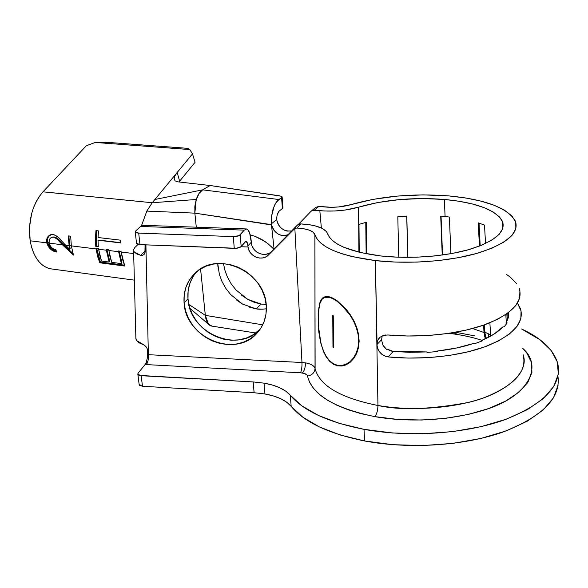 <?xml version="1.0" encoding="UTF-8"?>
<svg xmlns="http://www.w3.org/2000/svg" width="588" height="588" viewBox="0 0 588 588"><rect width="100%" height="100%" fill="white"/><g stroke="black" fill="none" stroke-linecap="round" stroke-linejoin="round"><path stroke-width="0.88" d="M194.746 211.79L194.856 213.143L271.48 224.917L274.067 248.915L271.472 224.631C274.589 233.554 280.057 236.92 287.892 234.737L284.967 235.648L282.056 235.545L279.124 234.597L276.404 232.863L274.111 230.496L272.42 227.674L271.472 224.631L194.856 213.143L196.296 227.181L194.856 213.143L146.824 211.085L141.458 225.763L146.824 211.085L152.211 202.742L42.99 191.835C32.156 204.727 27.886 221.044 30.164 240.801L46.768 242.844L46.761 239.103L48.098 236.45L50.362 234.81L53.743 234.597L57.874 236.993L65.459 245.152L68.862 245.571L65.459 245.152L69.509 249.209L68.179 235.906L70.663 236.2L71.346 245.88L96.072 248.93L95.976 248.202L98.527 248.511L98.622 249.246L106.296 250.194L98.622 249.246L101.496 261.057L109.14 262.035L106.2 249.459L108.773 249.775L108.868 250.51L118.563 251.708L108.868 250.51L111.705 262.366L121.356 263.608L118.467 250.966L121.069 251.289L121.157 252.024L133.667 253.568L121.157 252.024L124.752 266.041L99.798 262.807L100.379 262.057L98.181 255.677L96.755 248.54L98.556 248.761L96.755 248.54L100.379 262.057L124.391 265.151L100.379 262.057L99.798 262.807L96.072 248.93L71.346 245.88L73.463 255.082L62.424 244.777L49.201 243.145C50.259 246.835 52.494 249.025 55.889 249.709L56.544 252.009L50.458 249.099L46.768 242.844L30.164 240.801C33.2 256.625 39.815 265.938 50.017 268.738L52.729 269.106M106.972 249.797L109.743 261.329L109.14 262.035L101.496 261.057L99.776 255.405L98.527 248.511L95.976 248.202L97.542 256.258L99.798 262.807L124.752 266.041L122.569 259.433L121.069 251.289L118.467 250.966L121.356 263.608L111.705 262.366L110.007 256.699L108.773 249.775L106.2 249.459L109.14 262.035L109.743 261.329L106.972 249.797L108.802 250.018L106.972 249.797M119.232 251.304L121.951 262.895L121.356 263.608L121.951 262.895L119.232 251.304L121.099 251.532L119.232 251.304M69.56 245.189L70.192 248.731L69.509 249.209L62.019 241.425C59.388 237.743 56.419 235.435 53.111 234.487L51.009 234.605C47.753 235.707 46.305 238.28 46.68 242.329L46.768 242.844C48.437 248.092 51.693 251.149 56.544 252.009L55.889 249.709C52.494 249.025 50.259 246.835 49.201 243.145L62.424 244.777L57.521 239.559L55.551 237.927L53.376 237.14L51.487 237.405L50.009 238.64L49.172 240.514L49.135 242.763C48.855 240.044 49.737 238.221 51.781 237.287L53.376 237.14C56.264 238.184 58.873 240.294 61.196 243.476L73.463 255.082L71.346 245.88L70.663 236.2L68.179 235.906L69.509 249.209L70.192 248.731L69.56 245.189L71.28 245.402L69.56 245.189L68.892 235.986L69.56 245.189M63.129 244.395L72.986 253.531L61.902 243.123L61.196 243.476L61.902 243.123C59.572 240.007 56.97 237.942 54.096 236.935L52.472 237.089L54.096 236.935L56.272 237.706L63.129 244.395L64.952 244.623L63.129 244.395M51.479 248.856L56.308 251.223C51.818 250.084 48.87 247.158 47.474 242.469L51.185 248.606M49.12 242.668L47.474 242.469L47.393 241.962L46.68 242.329L47.393 241.962C47.033 238.081 48.437 235.59 51.597 234.494L48.819 236.244L47.481 238.824L47.474 242.469L49.12 242.668M320.783 342.392L318.409 325.767L318.314 313.294L319.806 303.651L322.202 299.064L324.73 297.359L329.14 297.271L332.911 298.689L337.115 301.299L341.532 304.996L350.036 315.094L353.586 321.151L356.35 327.678L358.077 334.381L358.651 341.025L359.158 340.849L358.651 341.025L358.011 347.383L356.24 353.065L353.498 357.901L350.014 361.671L346.031 364.229L341.738 365.464L337.439 365.288L333.3 363.685L329.559 360.731L326.333 356.571L323.679 351.418L321.607 345.516M321.467 345.759L318.88 332.477L318.255 325.656L318.159 312.978L319.651 303.188L321.114 299.799L323.157 297.55L325.796 296.514L329.082 296.712L332.904 298.145L337.181 300.799L346.156 309.259L350.36 314.808L353.983 320.96L356.806 327.582L358.577 334.403L359.158 341.158L358.504 347.618L356.695 353.403L353.888 358.32L350.33 362.149L345.046 365.251L341.893 366.015L337.512 365.839L333.3 364.2L329.508 361.194L326.23 356.96L323.547 351.727L320.629 342.547L318.88 332.477L318.255 325.656L318.159 312.978L319.651 303.188L321.114 299.799M455.494 332.279L456.17 333.352L452.525 332.786L456.17 333.352L455.494 332.279M490.546 334.815L488.15 333.661L488.701 337.174L488.15 333.661L484.725 332.169L484.343 324.885L485.093 334.991L486.276 338.387L484.725 332.169L490.546 334.815M192.893 276.875L189.748 283.725L188.101 291.178L187.991 298.947C189.387 333.514 238.956 354.277 260.344 328.81L257.081 333.087C235.531 358.731 185.529 337.762 184.081 302.916L187.991 298.947L189.417 306.738L192.32 314.264L196.583 321.246L202.037 327.428L208.49 332.587L215.7 336.527L223.396 339.114L231.304 340.231L239.132 339.842L246.578 337.953L253.369 334.616L259.234 329.956M196.605 271.788C190.108 279.432 187.234 288.488 187.991 298.947L184.081 302.916C183.25 290.553 187.212 280.358 195.973 272.325C218.721 250.216 265.791 272.604 266.305 306.113L265.996 314.043L264.108 321.562L260.712 328.383L255.964 334.241L250.054 338.938L243.204 342.289L235.7 344.193L227.806 344.575L219.831 343.436L212.062 340.827L204.793 336.843L198.281 331.639L192.768 325.399L188.461 318.358L185.529 310.765L184.081 302.916L184.184 295.08L185.837 287.569L188.998 280.667L193.555 274.64L199.347 269.738L206.16 266.144L213.731 264.027L221.764 263.475L229.945 264.519L237.949 267.121L245.453 271.186L252.149 276.551L257.787 283.004L262.123 290.281L264.997 298.087L266.305 306.113C266.79 316.682 263.718 325.671 257.081 333.087M217.95 267.026L217.736 263.549L219.346 274.324L221.992 281.527L225.763 288.311L230.577 294.492L242.484 304.055L236.2 299.792M235.891 289.877L231.121 283.732L227.38 276.999L224.77 269.841L223.506 263.564L224.77 269.841L227.38 276.999L231.121 283.732L235.891 289.877L247.724 299.351L261.168 304.077L256 308.84L242.484 304.055M98.512 230.915L98.027 237.515L120.621 240.183L120.584 242.917L97.998 240.22L98.321 246.666L95.771 246.357L95.962 230.621L98.512 230.915L98.027 237.515L120.621 240.183L120.584 242.917L97.998 240.22L98.321 246.666L95.771 246.357L96.461 246.027L96.145 238.449L96.653 230.709L98.512 230.922L95.962 230.621L96.653 230.709L96.461 246.027L95.771 246.357L95.447 238.566L95.962 230.621L98.512 230.915M247.467 243.403L245.968 241.212L241.154 246.593L240.271 234.884L244.226 230.136L246.548 228.938L247.673 229.511L249.628 232.877L251.466 243.432C252.377 252.774 265.335 258.014 271.524 251.517L297.866 224.667L268.525 254.92L265.967 256.831L262.909 257.904L259.595 258.051L256.294 257.257L253.266 255.596L250.76 253.2L248.967 250.253L248.033 246.997L241.036 246.725L248.033 246.997L247.893 245.799L251.341 242.227L251.466 243.432M315.109 368.808C319.74 385.801 340.687 398.025 377.952 405.485L376.871 344.627L377.775 348.941L380.208 352.807L383.846 355.622L388.168 356.923L393.203 351.455L390.491 350.874L387.088 349.066L393.203 351.455L409.873 352.33L426.859 351.925L426.984 352.433L437.737 351.514L437.472 351.021L437.487 351.543L437.472 351.021L456.545 348.008L473.641 343.436L474.376 343.826L482.461 340.812L481.631 340.459L481.668 341.136L481.631 340.459L494.148 334.035L502.968 326.832L504.041 327.001L507.15 322.93L506.04 322.812L506.143 324.436L506.04 322.812L508.723 315.131L508.708 312.449L508.297 317.623L506.04 322.812L507.15 322.93L504.041 327.001L502.968 326.832C498.308 331.889 491.193 336.432 481.631 340.459L482.461 340.812L474.376 343.826L473.641 343.436C462.896 347.001 450.842 349.529 437.472 351.021L437.737 351.514L426.984 352.433L426.859 351.925L393.203 351.455L388.168 356.923L408.226 358.085L428.725 357.622L448.813 355.534L467.636 351.933L484.431 346.979L498.55 340.893L509.509 333.962L516.984 326.472L520.836 318.733L521.071 311.03L517.484 303.114L520.424 308.678C524.54 322.621 513.339 335.094 486.82 346.097C460.691 356.019 421.993 360.319 388.168 356.923L385.963 356.482L381.906 354.38L378.819 350.97L377.121 346.802L375.372 260.587L395.687 262.094L416.988 262.108L438.244 260.609L458.442 257.676L476.618 253.457L491.965 248.18L503.85 242.116L511.876 235.56L515.838 228.805L515.757 222.146L511.825 215.84L504.35 210.1L493.766 205.109L480.558 201.015L465.255 197.913L448.409 195.877L423.132 194.878L397.451 196.076L372.902 199.391L350.985 204.646C380.48 196.171 412.96 193.254 448.409 195.877C485.218 199.347 507.547 207.762 515.397 221.139C519.373 233.105 506.885 243.748 477.919 253.083C449.548 261.403 408.616 264.409 375.372 260.587C339.563 255.758 319.431 247.158 314.97 234.803L315.043 368.588C314.58 372.777 312.066 375.254 307.502 376.048C307.098 374.549 305.4 373.527 302.416 372.983C304.43 370.638 305.444 367.272 305.459 362.862C311.008 363.84 314.198 365.707 315.036 368.448C314.198 365.707 311.008 363.84 305.459 362.862L301.967 362.502L294.853 228.416L268.525 254.92L297.072 225.329L293.368 229.452L294.853 228.416L297.05 228.004C307.326 228.71 313.279 230.886 314.896 234.531L315.109 368.794C319.725 385.794 340.673 398.025 377.952 405.485C377.863 410.226 376.842 413.937 374.901 416.627C334.418 408.27 311.956 394.746 307.502 376.048C312.066 375.254 314.58 372.777 315.043 368.595L314.911 234.59L316.932 238.831L320.658 242.94L326.068 246.835L333.109 250.451L341.709 253.7L351.734 256.515L375.372 260.587L376.871 344.627L377.628 340.555L379.944 337.321L383.516 335.373L387.852 334.976C421.464 338.107 459.882 333.888 485.842 324.341C512.177 313.772 523.32 301.842 519.263 288.546M382.237 335.851L381.524 339.783L382.935 345.178L386.706 349.588L387.088 349.066L386.706 349.588L384.567 347.596L382.935 345.178L381.524 339.783L376.871 344.627L377.952 405.485C400.134 410.512 430.21 409.513 468.18 402.479C504.68 394.092 530.038 372.498 523.063 354.615C527.443 371.043 514.632 385.338 484.637 397.503C455.215 408.285 412.578 411.482 377.952 405.485C377.863 410.226 376.842 413.937 374.901 416.627L397.767 419.442L421.75 420.03L445.689 418.325L468.386 414.415L488.753 408.52L505.856 400.965L519.013 392.152L527.759 382.531L531.927 372.549L531.559 362.634L526.907 353.182L522.703 348.346C543.04 365.883 529.42 395.636 486.041 409.469C443.448 423.176 399.171 421.096 374.901 416.627L361.025 413.643L348.368 409.858L337.152 405.353L327.56 400.237L319.732 394.629L313.757 388.653L309.678 382.42L307.002 375.034L304.371 373.454L300.549 372.785L302.416 372.983C304.43 370.638 305.444 367.272 305.459 362.862L301.967 362.502L294.853 228.416L297.05 228.004L303.79 228.754L309.295 230.18L313.117 232.172L314.97 234.803M147.14 348.515L147.456 349.86L146.949 348.059L144.42 345.215L138.856 342.701L136.453 340.437L135.872 337.857L136.453 340.437L144.42 345.215L146.456 347.185M558.1 385.206L553.506 397.775L543.172 409.976L527.252 421.206L506.246 430.872L481.021 438.42L452.76 443.411L422.904 445.542L392.997 444.704L364.582 440.971C328.692 433.672 304.216 422.125 291.163 406.337L290.332 395.298L301.989 405.948L318.498 415.481L339.423 423.419L364.009 429.336L364.582 440.971L364.009 429.336L392.534 432.981L422.566 433.768L452.562 431.629L480.94 426.675L506.275 419.2L527.362 409.645L543.349 398.554L553.72 386.529L558.328 374.137L557.321 361.936L551.081 350.382L540.159 339.879L521.585 328.971C541.783 338.306 553.859 349.897 557.821 363.744C562.084 385.316 544.312 404.022 504.497 419.839C465.343 433.848 409.108 437.648 364.009 429.336C327.979 422.184 303.415 410.836 290.332 395.298L285.908 391.248L279.888 387.815L272.516 385.089L264.034 383.148C276.389 385.331 285.158 389.381 290.332 395.298L291.163 406.337C285.996 400.325 277.257 396.202 264.945 393.967L264.034 383.148L253.171 381.935L141.149 375.703L142.494 386.257L254.119 392.733L264.945 393.967L273.398 395.952L280.748 398.73L286.746 402.221L302.783 417.164L319.247 426.859L340.092 434.944L364.582 440.971C408.88 449.342 463.983 445.807 502.894 432.084C542.526 416.591 560.871 397.988 557.938 376.298M451.665 332.926L453.466 333.911L451.665 332.926M485.475 338.769L483.99 332.521L472.561 328.523L483.99 332.521L483.601 325.142L484.38 335.505L485.475 338.769M378.599 338.806L379.951 337.314L383.516 335.373L387.852 334.976L407.778 336.02L428.137 335.513L448.078 333.462L466.769 329.971L483.446 325.193L497.477 319.358L508.37 312.713L515.808 305.554L519.652 298.153L519.902 290.803L519.263 288.539M315.778 207.366L318.828 206.417L324.921 206.991C334.227 207.726 342.914 206.939 350.985 204.646L338.423 206.961L331.514 207.285L318.828 206.417L314.323 210.144L324.613 211.011L334.748 210.996L344.95 210.078L358.548 207.182L358.923 252.186L358.548 207.182C384.493 199.67 413.107 197.09 444.388 199.442L445.079 216.582L449.364 217.023L450.908 253.685L449.364 217.023L445.079 216.582L444.388 199.442L459.191 201.265L472.59 204.021L484.108 207.652L493.266 212.055L499.66 217.104L502.931 222.631L502.821 228.438L499.197 234.311L492.082 239.985L481.66 245.225L468.283 249.768L452.51 253.399L435.032 255.92L416.649 257.213L398.223 257.221L380.62 255.942C349.301 251.804 331.588 244.321 327.494 233.495L326.502 231.65L322.173 228.379L315.094 225.858L310.714 224.947L300.718 223.896L297.05 228.004L300.718 223.896C316.043 224.866 324.966 228.071 327.494 233.495L329.368 237.184L332.727 240.749L337.534 244.123L343.752 247.247L360.062 252.458L380.62 255.942C409.615 259.205 445.116 256.566 469.812 249.334C495.059 241.22 505.959 231.922 502.512 221.441L502.924 228.085M315.785 207.358L318.828 206.417L314.323 210.144L312.529 210.342L319.828 210.673L321.364 227.99L319.828 210.673C333.675 211.783 346.582 210.614 358.548 207.182L377.812 202.522L399.45 199.589L422.11 198.538L444.388 199.442C476.42 202.529 495.794 209.865 502.512 221.441M478.22 222.859L479.44 246.107L478.22 222.859L484.519 225.094L478.22 222.859M485.526 243.52L484.519 225.094L485.526 243.52M188.829 304.378L205.322 315.366L200.574 268.944L205.322 315.366L262.711 324.833L205.322 315.366C205.866 320.107 207.263 323.378 209.504 325.164L212.092 326.149L208.49 324.216L205.322 315.366L188.829 304.378M358.989 224.359L359.224 252.259L358.989 224.359L366.346 222.249L358.989 224.359M366.699 253.869L366.346 222.249L366.699 253.869M397.811 216.796L398.738 257.235L397.811 216.796L406.8 216.068L397.811 216.796M407.881 257.382L406.8 216.068L407.881 257.382M440.721 216.215L442.227 255.045L440.721 216.215L445.079 216.582L440.721 216.215M490.627 336.138L489.885 322.783L490.583 335.572L491.134 335.851M505.82 314.529L506.297 322.386L505.82 314.529M508.076 318.402L507.76 313.169L508.076 318.402M352.418 318.093L356.806 327.582L358.577 334.403L359.158 341.158L358.504 347.618L356.695 353.403L353.888 358.32L350.33 362.149L346.266 364.751L341.893 366.015L337.512 365.839L333.3 364.2L329.508 361.194L326.23 356.96M381.81 337.159L382.024 336.424M507.246 320.578L506.834 313.83L507.246 320.578M480.205 245.813L479.014 223.109L480.205 245.813M442.543 255.001L441.044 216.237L442.543 255.001M276.705 218.089L277.051 215.546L278.749 211.459L282.924 208.101L282.394 208.681L281.601 197.774L277.235 201.03L275.64 203.176L273.038 209.071L271.538 216.333L271.472 224.631L271.377 223.837L276.647 219.537L271.377 223.837L271.538 216.333L274.228 205.881L275.64 203.176L278.933 199.538L202.669 189.836L210.129 185.521L177.782 181.832L210.129 185.521L202.669 189.836L278.933 199.538L282.13 197.208L281.277 196.208L210.129 185.521L280.006 195.9L282.13 196.862L281.601 197.774L282.394 208.681L279.013 211.136L277.786 213.187L276.963 216.002L276.713 220.044M247.893 245.799C247.57 243.05 246.96 241.528 246.078 241.227L245.093 241.727L241.154 246.593L236.405 248.276L139.973 244.623L234.252 248.342L233.333 236.604L138.702 233.113L139.973 244.623L138.173 244.402L136.497 243.27L139.973 244.623L138.702 233.113L233.333 236.604L239.25 235.604L244.226 230.136L140.539 226.461L135.211 231.79L136.894 232.899L138.702 233.113L135.247 231.966L135.585 231.069L140.539 226.461L244.226 230.136L246.629 228.952C249.084 229.886 250.657 234.311 251.341 242.227L247.893 245.799L248.033 246.997C248.959 256.419 262.042 261.719 268.275 255.163L271.766 251.274L268.275 255.163M145.905 244.858L148.367 354.689L301.967 362.502C302.1 366.919 301.622 370.344 300.549 372.785C301.622 370.344 302.1 366.919 301.967 362.502L148.367 354.689L145.905 244.858M146.14 362.752L147.441 357.482L147.456 349.86L147.581 354.66L148.367 354.689C148.624 358.967 147.985 362.267 146.427 364.597L300.549 372.785L146.427 364.597C147.985 362.267 148.624 358.967 148.367 354.689L147.581 354.66L147.441 357.511M133.557 249.687L134.873 247.482L138.114 244.387L134.873 247.482L133.557 249.687L134.145 251.877L133.557 249.687M140.723 255.376L134.145 251.877L136.607 253.84L140.723 255.376L145.229 250.944L140.723 255.376L142.384 255.39L140.723 255.376M143.876 254.589L142.384 255.39L143.869 254.597L144.898 253.097L144.119 254.347M145.236 251.201L144.898 253.097L145.089 244.829L145.236 251.201M276.647 219.537L277.411 222.676L278.991 225.63L281.24 228.151L283.982 230.026L286.973 231.091L291.604 230.93C283.828 231.775 278.837 227.982 276.647 219.537M456.428 332.44L474.597 335.844M139.194 384.78L137.842 374.262L141.149 375.703L142.494 386.257L139.15 384.412L139.591 385.353L142.494 386.257L254.119 392.733L253.171 381.935L139.415 375.416L138.239 374.821L137.798 373.997L138.151 373.086L147.728 361.326L145.133 364.509L146.427 364.597L145.133 364.509L146.103 362.833M312.529 210.342L311.074 211.268L298.439 224.351L311.074 211.268L312.529 210.342M252.384 246.659L254.156 249.584L256.647 251.958L259.639 253.604L262.909 254.383L266.195 254.236L269.231 253.171M299.424 224.006L300.718 223.896L297.866 224.667M137.842 374.255L138.151 373.086L145.133 364.509M264.034 383.148L264.945 393.967L254.119 392.733L253.171 381.935L264.034 383.148M246.041 228.93L143.862 225.344L140.833 226.476L144.009 225.366M143.354 225.3L140.539 226.461L143.362 225.3M241.154 246.593L240.271 234.884C238.978 236.031 236.67 236.604 233.333 236.604L234.252 248.342C237.574 248.349 239.875 247.761 241.154 246.593M265.379 241.741L254.942 236.266L250.245 234.913L254.942 236.266L261.733 239.419L268.238 243.895L273.832 249.15L271.274 246.563M241.484 295.125L247.724 299.351L254.376 302.372L261.168 304.077L256 308.84C258.235 309.369 261.697 309.347 266.379 308.766L262.777 309.185L256 308.84L249.172 307.105M261.168 304.077L266.166 304.452L261.168 304.077M195.018 204.977L194.856 213.143L194.871 206.234L196.23 199.494L199.001 193.496L202.669 189.836L200.53 191.563M174.158 178.943L175.18 180.92L177.782 181.832L175.18 180.92L174.158 178.943L174.842 176.025L177.201 172.431L179.619 181.214L195.069 162.266L192.496 153.894L189.784 149.558L95.227 142.458L189.784 149.558L187.712 148.345L107.788 142.384L187.712 148.345L189.784 149.558L192.496 153.894L177.201 172.431L179.619 181.214L195.069 162.266L192.496 153.894L154.894 199.486L202.632 189.851L154.894 199.486L152.211 202.742L196.23 199.494L152.211 202.742L146.824 211.085L194.856 213.143L196.23 199.494C197.788 194.724 199.927 191.512 202.632 189.851L199.148 193.298L195.995 200.295M199.148 193.298L196.414 198.942L194.775 207.307M208.843 324.591L201.405 318.13M95.227 142.458L107.788 142.384L95.227 142.458L86.34 145.736L95.227 142.458M177.201 172.431L152.211 202.742L42.99 191.835L86.34 145.736L42.99 191.835L39.425 196.26L36.28 201.464L33.648 207.336L31.612 213.716L29.496 227.306L30.164 240.801L31.531 247.056L33.531 252.759L36.111 257.772L39.19 261.976L42.696 265.261L46.518 267.569L50.568 268.848M179.619 181.214L179.024 181.979M406.712 216.075L407.793 257.382L406.712 216.075M365.773 222.396L366.133 253.759L365.773 222.396M506.481 274.427L510.34 277.183L516.72 283.739M381.524 339.783L376.871 344.627L377.628 340.555M324.936 296.697L329.082 296.712L332.904 298.145L337.181 300.799L346.156 309.259L350.36 314.808M322.055 298.528L323.157 297.55M321.261 300.314L319.806 303.651L318.843 308.009L318.314 313.294L318.409 325.767L320.078 339.144L321.614 345.553L323.679 351.418L326.333 356.571L329.559 360.731L333.3 363.685L337.439 365.288L341.738 365.464L346.031 364.229L350.014 361.671L353.498 357.901L356.24 353.065L358.011 347.383L358.651 341.025L358.077 334.381L356.35 327.678L353.586 321.151L350.036 315.094L345.913 309.633L337.115 301.299L332.911 298.689L329.14 297.271L325.906 297.072L323.29 298.101M333.447 347.427L332.962 347.155L332.771 315.462L333.264 315.719L333.447 347.427L332.962 347.155L333.447 346.986L332.962 347.155L332.771 315.462L333.264 315.719L333.447 347.427M98.284 246.254L96.461 246.027L98.284 246.254M98.696 240.066L120.584 242.675L98.696 240.066M325.039 297.256L327.523 296.462M134.358 280.145L50.017 268.738M448.989 333.33L452.907 333.83C463.631 335.329 473.311 337.497 481.932 340.334M508.157 312.875L508.414 317.123M385.743 334.962L383.67 335.329M314.896 234.531L315.036 368.448M135.901 339.1L133.594 250.731M293.471 229.349L297.175 225.226M136.534 243.447L135.247 231.966M211.217 326.009L255.721 332.992M282.924 207.74L282.152 197.134M316.021 207.16L311.515 210.879M208.505 324.238L189.909 308.34M344.884 364.7L348.86 363.274M51.501 234.502L51.016 234.605M52.472 237.089L51.994 237.229"/></g></svg>
